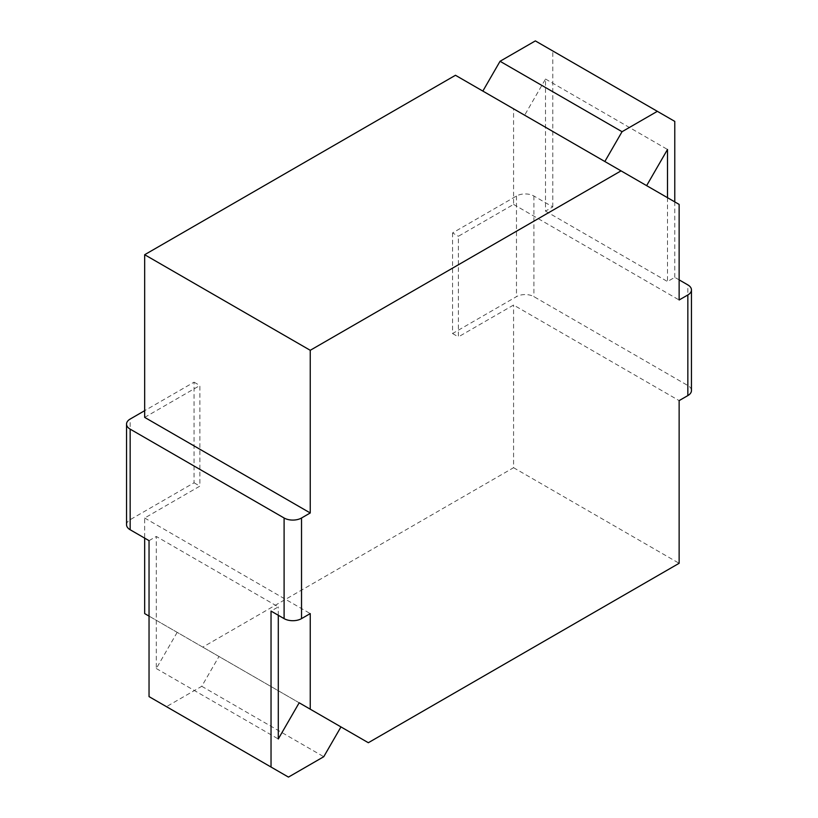 <?xml version="1.0" encoding="UTF-8"?>
<svg xmlns="http://www.w3.org/2000/svg" width="818" height="818" viewBox="0 0 818 818"><rect width="100%" height="100%" fill="white"/><g stroke="black" fill="none" stroke-linecap="round" stroke-linejoin="round"><path stroke-width="0.61" stroke-dasharray="4.09 3.07" d="M455.473 75.276L513.571 108.814L513.571 204.408L458.377 236.269L458.377 336.893L513.571 305.032L679.134 400.615M144.674 417.384L199.868 385.523L199.868 486.137L144.674 518.009L144.674 538.132M144.674 613.592L202.772 647.13L513.571 467.702L513.571 305.032M524.635 115.205L646.629 185.645L482.845 91.084L524.635 115.205L545.514 79.029L545.514 211.116L552.784 206.923L533.898 196.023A12.321 7.117 0 0 0 516.475 196.023L452.569 232.915L458.377 236.269M545.514 211.116L667.508 281.545L674.778 277.353L679.134 279.868M513.571 204.408L679.134 299.991M452.569 232.915L452.569 333.539L516.475 296.648A12.321 7.117 180 0 1 533.898 296.648L687.846 385.523A12.321 7.117 180 0 1 691.455 390.554M452.569 333.539L458.377 336.893M126.545 524.716A12.321 7.117 180 0 1 130.154 519.686L194.06 482.784L194.06 382.17L144.674 410.677M194.06 382.17L199.868 385.523M194.06 482.784L199.868 486.137M149.04 540.647L156.299 536.455L278.294 606.884L271.034 611.077M144.674 518.009L310.247 613.592M149.04 616.107L340.963 726.916M202.772 647.13L368.335 742.724M513.571 467.702L679.134 563.285M513.571 108.814L679.134 204.408M552.784 206.923L552.784 50.961L535.35 40.9M177.179 632.355L156.299 668.531L156.299 536.455M149.04 696.609L166.463 706.67L201.76 686.292L218.968 656.486M545.514 79.029L667.508 149.469M674.778 277.353L674.778 201.893M667.508 197.7L667.508 281.545M278.294 615.269L278.294 606.884M552.784 50.961L674.778 121.391M201.76 686.292L323.754 756.722M166.463 706.67L288.457 777.1M156.299 668.531L278.294 738.971M516.475 196.023L516.475 296.648M533.898 196.023L533.898 296.648M130.154 519.686L130.154 419.061M687.846 385.523L687.846 284.899"/><path stroke-width="1.23" d="M301.525 618.623L310.247 613.592L310.247 709.186L368.335 742.724L679.134 563.285L679.134 400.615L687.846 395.585L687.846 294.961L679.134 299.991L679.134 204.408L455.473 75.276L144.674 254.715L144.674 417.384L310.247 512.968L301.525 517.999L301.525 618.623A12.321 7.117 180 0 1 284.102 618.623L271.034 611.077L271.034 767.039L288.457 777.1L323.754 756.722L340.963 726.916L299.173 702.795L278.294 738.971L278.294 615.269M144.674 538.132L144.674 613.592L149.04 616.107M679.134 279.868L687.846 284.899A12.321 7.117 0 0 1 691.455 289.93A12.321 7.117 0 0 1 687.846 294.961M691.455 289.93L691.455 390.554A12.321 7.117 180 0 1 687.846 395.585M144.674 410.677L130.154 419.061A12.321 7.117 0 0 0 126.545 424.092A12.321 7.117 0 0 0 130.154 429.123L284.102 517.999A12.321 7.117 0 0 0 301.525 517.999M271.034 767.039L149.04 696.609L149.04 540.647L130.154 529.747A12.321 7.117 180 0 1 126.545 524.716L126.545 424.092M621.036 170.87L310.247 350.298L310.247 512.968M299.173 702.795L310.247 709.186M144.674 254.715L310.247 350.298M674.778 201.893L674.778 121.391L535.35 40.9L500.054 61.278L482.845 91.084M646.629 185.645L667.508 149.469L667.508 197.7M657.345 111.33L622.048 131.708L604.839 161.514M500.054 61.278L622.048 131.708M130.154 529.747L130.154 429.123M284.102 517.999L284.102 618.623"/></g></svg>
